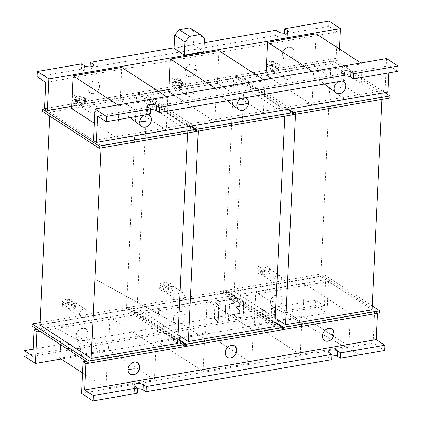 <?xml version="1.0" encoding="UTF-8"?>
<svg xmlns="http://www.w3.org/2000/svg" width="422" height="422" viewBox="0 0 422 422"><rect width="100%" height="100%" fill="white"/><g stroke="black" fill="none" stroke-linecap="round" stroke-linejoin="round"><path stroke-width="0.32" stroke-dasharray="2.11 1.58" d="M204.259 42.654L174.049 47.876M266.092 72.795L338.987 60.198L336.107 58.326L337.352 31.988L328.717 26.37L284.491 34.013L287.371 35.886A5.09 1.836 -177.3 0 1 288.078 36.878A5.09 1.836 -177.3 0 1 284.296 38.471A5.09 1.836 -177.3 0 1 278.625 37.394L275.745 35.522L90.102 67.61L92.982 69.482A5.09 1.836 -177.3 0 1 93.689 70.479A5.09 1.836 -177.3 0 1 89.907 72.067A5.09 1.836 -177.3 0 1 84.231 70.996L81.356 69.118L37.131 76.762M284.491 34.013L284.528 33.201M337.352 31.988L45.766 82.385M275.745 35.522L275.993 30.257M90.102 67.61L90.139 66.797M81.356 69.118L81.604 63.854M71.698 106.397L158.53 91.389M168.895 89.596L255.721 74.588M336.107 58.326L44.521 108.723M339.51 49.063L338.987 60.198M328.717 26.37L328.965 21.1M282.302 54.565A6.784 5.391 -56.9 0 1 291.022 47.459A6.784 5.391 -56.9 0 1 293.96 52.55A6.784 5.391 -56.9 0 1 290.035 59.038A6.784 5.391 -56.9 0 1 283.726 58.669A6.784 5.391 -56.9 0 1 282.302 54.565M185.105 71.36A6.784 5.391 -56.9 0 1 193.83 64.255A6.784 5.391 -56.9 0 1 196.768 69.345A6.784 5.391 -56.9 0 1 192.843 75.839A6.784 5.391 -56.9 0 1 186.535 75.464A6.784 5.391 -56.9 0 1 185.105 71.36M87.913 88.161A6.784 5.391 -56.9 0 1 96.633 81.056A6.784 5.391 -56.9 0 1 99.571 86.146A6.784 5.391 -56.9 0 1 95.646 92.634A6.784 5.391 -56.9 0 1 89.337 92.265A6.784 5.391 -56.9 0 1 87.913 88.161M342.036 80.955A6.778 5.386 123.1 0 0 338.402 81.583M397.788 71.318L389.153 65.7L388.815 72.869M389.153 65.7L97.566 116.097M244.839 97.756A6.778 5.386 123.1 0 0 241.205 98.384M147.642 114.552A6.778 5.386 123.1 0 0 144.007 115.185M387.913 92.038L385.033 90.166L386.526 58.563M385.033 90.166L93.447 140.563M344.816 80.475L341.936 78.603A5.09 1.836 -177.3 0 1 341.229 77.606A5.09 1.836 -177.3 0 1 345.027 76.018M150.427 114.072L147.547 112.199A5.09 1.836 -177.3 0 1 146.84 111.208A5.09 1.836 -177.3 0 1 150.633 109.614M384.79 92.582L332.932 58.832L236.71 75.459L288.564 109.208M332.932 58.832L332.831 60.937L236.61 77.569L292.657 114.045M389.817 98.025L332.831 60.937M236.71 75.459L236.61 77.569M287.593 109.377L235.74 75.628L139.513 92.26L191.372 126.009M235.74 75.628L235.64 77.738L139.413 94.364L195.465 130.846M292.62 114.821L235.64 77.738M139.513 92.26L139.413 94.364M190.396 126.178L138.543 92.429L44.526 108.676M138.543 92.429L138.442 94.533L42.221 111.165M195.428 131.622L138.442 94.533M194.094 91.468A4.521 3.592 -56.9 0 1 191.783 95.599A4.521 3.592 -56.9 0 1 187.737 95.931A4.521 3.592 -56.9 0 1 186.318 92.808A4.521 3.592 -56.9 0 1 188.629 88.678A4.521 3.592 -56.9 0 1 192.675 88.346A4.521 3.592 -56.9 0 1 194.094 91.468M169.217 84.4L169.417 80.185A6.219 2.242 -177.3 0 0 170.282 81.404A6.219 2.242 -177.3 0 0 173.911 82.564L174.903 83.213L174.808 85.318A4.521 3.592 123.1 0 0 175.23 87.333A4.521 3.592 123.1 0 0 176.227 88.435A4.521 3.592 123.1 0 0 181.961 86.172A4.521 3.592 123.1 0 0 182.584 83.973A4.521 3.592 123.1 0 0 182.162 81.958A4.521 3.592 123.1 0 0 181.159 80.855A4.521 3.592 123.1 0 0 175.425 83.123A4.521 3.592 123.1 0 0 174.808 85.318L174.708 87.428L182.483 86.083L181.492 85.434A6.219 2.242 2.7 0 0 181.639 84.986A6.219 2.242 2.7 0 0 180.774 83.767A6.219 2.242 2.7 0 0 174.46 82.438A6.219 2.242 2.7 0 0 169.37 83.952A6.219 2.242 2.7 0 0 169.217 84.4A6.219 2.242 2.7 0 0 170.082 85.619A6.219 2.242 2.7 0 0 173.716 86.779L174.708 87.428M174.903 83.213L182.679 81.868L181.687 81.219A6.219 2.242 -177.3 0 0 181.84 80.771A6.219 2.242 -177.3 0 0 180.975 79.558A6.219 2.242 -177.3 0 0 174.038 78.244A6.219 2.242 -177.3 0 0 169.417 80.185M178.058 80.059A2.827 1.018 2.7 0 0 174.903 79.463A2.827 1.018 2.7 0 0 172.804 80.344A2.827 1.018 2.7 0 0 173.199 80.897A2.827 1.018 2.7 0 0 176.349 81.493A2.827 1.018 2.7 0 0 178.453 80.613A2.827 1.018 2.7 0 0 178.058 80.059M173.911 82.564L173.716 86.779M172.999 85.112A2.827 1.018 -177.3 0 1 172.603 84.558A2.827 1.018 -177.3 0 1 174.708 83.677A2.827 1.018 -177.3 0 1 177.857 84.273A2.827 1.018 -177.3 0 1 178.253 84.827A2.827 1.018 -177.3 0 1 176.153 85.708A2.827 1.018 -177.3 0 1 172.999 85.112M182.679 81.868L182.483 86.083M181.492 85.434L181.687 81.219M283.515 76.013A4.521 3.592 -56.9 0 1 285.826 71.882A4.521 3.592 -56.9 0 1 289.867 71.55A4.521 3.592 -56.9 0 1 291.291 74.668A4.521 3.592 -56.9 0 1 288.975 78.798A4.521 3.592 -56.9 0 1 284.934 79.13A4.521 3.592 -56.9 0 1 283.515 76.013M270.908 69.978L271.109 65.769L272.1 66.412L279.876 65.067L279.775 67.177A4.521 3.592 123.1 0 0 279.353 65.157A4.521 3.592 123.1 0 0 278.356 64.054A4.521 3.592 123.1 0 0 272.623 66.323A4.521 3.592 123.1 0 0 272 68.517A4.521 3.592 123.1 0 0 272.422 70.537A4.521 3.592 123.1 0 0 273.424 71.64A4.521 3.592 123.1 0 0 279.158 69.372A4.521 3.592 123.1 0 0 279.775 67.177L279.675 69.282L278.684 68.638A6.219 2.242 2.7 0 0 278.837 68.185A6.219 2.242 2.7 0 0 277.971 66.971A6.219 2.242 2.7 0 0 271.657 65.637A6.219 2.242 2.7 0 0 266.562 67.151A6.219 2.242 2.7 0 0 266.414 67.599A6.219 2.242 2.7 0 0 267.279 68.818A6.219 2.242 2.7 0 0 270.908 69.978L271.9 70.627L279.675 69.282M270.196 68.317A2.827 1.018 -177.3 0 1 269.8 67.763A2.827 1.018 -177.3 0 1 271.9 66.876A2.827 1.018 -177.3 0 1 275.054 67.473A2.827 1.018 -177.3 0 1 275.45 68.026A2.827 1.018 -177.3 0 1 273.345 68.907A2.827 1.018 -177.3 0 1 270.196 68.317M272.1 66.412L271.9 70.627M271.109 65.769A6.219 2.242 -177.3 0 1 267.479 64.603A6.219 2.242 -177.3 0 1 266.609 63.39A6.219 2.242 -177.3 0 1 271.23 61.448A6.219 2.242 -177.3 0 1 278.167 62.757A6.219 2.242 -177.3 0 1 279.037 63.975A6.219 2.242 -177.3 0 1 278.884 64.424L279.876 65.067M275.255 63.258A2.827 1.018 2.7 0 0 272.1 62.667A2.827 1.018 2.7 0 0 270.001 63.548A2.827 1.018 2.7 0 0 270.391 64.102A2.827 1.018 2.7 0 0 273.546 64.698A2.827 1.018 2.7 0 0 275.645 63.812A2.827 1.018 2.7 0 0 275.255 63.258M278.684 68.638L278.884 64.424M96.896 108.264A4.521 3.592 -56.9 0 1 94.586 112.394A4.521 3.592 -56.9 0 1 90.545 112.727A4.521 3.592 -56.9 0 1 89.121 109.609A4.521 3.592 -56.9 0 1 91.437 105.479A4.521 3.592 -56.9 0 1 95.477 105.147A4.521 3.592 -56.9 0 1 96.896 108.264M72.02 101.201L72.22 96.986A6.219 2.242 -177.3 0 0 73.085 98.199A6.219 2.242 -177.3 0 0 76.72 99.365L77.711 100.009L77.611 102.119A4.521 3.592 123.1 0 0 78.033 104.134A4.521 3.592 123.1 0 0 79.03 105.236A4.521 3.592 123.1 0 0 84.764 102.968A4.521 3.592 123.1 0 0 85.386 100.774A4.521 3.592 123.1 0 0 84.964 98.759A4.521 3.592 123.1 0 0 83.967 97.656A4.521 3.592 123.1 0 0 78.234 99.919A4.521 3.592 123.1 0 0 77.611 102.119L77.511 104.223L85.286 102.878L84.294 102.235A6.219 2.242 2.7 0 0 84.447 101.786A6.219 2.242 2.7 0 0 83.577 100.568A6.219 2.242 2.7 0 0 77.268 99.239A6.219 2.242 2.7 0 0 72.173 100.747A6.219 2.242 2.7 0 0 72.02 101.201A6.219 2.242 2.7 0 0 72.89 102.414A6.219 2.242 2.7 0 0 76.519 103.58L77.511 104.223M77.711 100.009L85.487 98.664L84.495 98.02A6.219 2.242 -177.3 0 0 84.643 97.572A6.219 2.242 -177.3 0 0 83.778 96.353A6.219 2.242 -177.3 0 0 76.841 95.045A6.219 2.242 -177.3 0 0 72.22 96.986M80.86 96.86A2.827 1.018 2.7 0 0 77.711 96.263A2.827 1.018 2.7 0 0 75.607 97.144A2.827 1.018 2.7 0 0 76.002 97.698A2.827 1.018 2.7 0 0 79.157 98.294A2.827 1.018 2.7 0 0 81.256 97.413A2.827 1.018 2.7 0 0 80.86 96.86M76.72 99.365L76.519 103.58M75.802 101.913A2.827 1.018 -177.3 0 1 75.411 101.359A2.827 1.018 -177.3 0 1 77.511 100.478A2.827 1.018 -177.3 0 1 80.665 101.074A2.827 1.018 -177.3 0 1 81.056 101.623A2.827 1.018 -177.3 0 1 78.956 102.509A2.827 1.018 -177.3 0 1 75.802 101.913M85.487 98.664L85.286 102.878M84.294 102.235L84.495 98.02M372.225 305.918L322.798 273.746L226.572 290.378L275.065 321.939M379.679 312.939L322.698 275.856L322.798 273.746M322.698 275.856L226.477 292.488L282.524 328.965M226.477 292.488L226.572 290.378M275.028 322.714L225.601 290.547L129.38 307.179L177.873 338.739M282.487 329.74L225.501 292.652L225.601 290.547M225.501 292.652L129.28 309.284L185.327 345.76M129.28 309.284L129.38 307.179M177.836 339.515L128.409 307.348L40.032 322.619M185.29 346.541L128.309 309.453L32.083 326.085M128.309 309.453L128.409 307.348M137.261 393.257L134.381 391.384A5.09 1.836 -177.3 0 1 133.674 390.387A5.09 1.836 -177.3 0 1 137.472 388.799M331.65 359.66L328.77 357.787A5.09 1.836 -177.3 0 1 328.063 356.79A5.09 1.836 -177.3 0 1 331.861 355.203M377.474 313.324L374.599 311.404L373.111 343.012L384.621 350.503M86.135 361.264L374.599 311.404M373.111 343.012L81.525 393.409M377.479 313.277L283.405 329.54M282.487 329.698L186.207 346.335M185.295 346.494L89.016 363.136M217.077 321.126L214.344 318.499A0.559 0.443 -56.9 0 1 214.218 318.156L214.919 303.344A0.559 0.443 -56.9 0 1 215.753 302.832L218.485 305.454A0.559 0.443 -56.9 0 1 218.612 305.797L217.91 320.614A0.559 0.443 -56.9 0 1 217.077 321.126L217.441 321.358A0.559 0.443 123.1 0 0 218.274 320.852L218.976 306.034A0.559 0.443 123.1 0 0 218.849 305.692L216.117 303.07A0.559 0.443 123.1 0 0 215.283 303.576A0.559 0.443 -56.9 0 1 216.117 303.07L218.849 305.692A0.559 0.443 -56.9 0 1 218.976 306.034L218.612 305.797M214.286 318.199L214.582 318.394A0.559 0.443 123.1 0 0 214.708 318.737L217.441 321.358L214.708 318.737A0.559 0.443 -56.9 0 1 214.582 318.394L215.283 303.576L214.983 303.386L214.286 318.199A0.559 0.443 123.1 0 0 214.408 318.541L217.14 321.168A0.559 0.443 123.1 0 0 217.979 320.657L218.675 305.844A0.559 0.443 123.1 0 0 218.554 305.496L215.821 302.875A0.559 0.443 123.1 0 0 214.983 303.386M324.434 305.903L315.798 300.285L315.55 305.549L327.061 313.045L328.553 281.437L325.673 279.564L324.434 305.903L32.847 356.3M325.673 279.564L37.21 329.418M272.96 306.936L359.407 354.86L272.338 306.504C270.797 304.436 270.217 302.97 270.597 302.105L270.629 302.141A6.778 5.386 -56.9 0 1 274.21 295.869A6.778 5.386 -56.9 0 1 280.345 295.585A6.778 5.386 -56.9 0 1 282.281 300.126A6.778 5.386 -56.9 0 1 278.931 306.235A6.778 5.386 -56.9 0 1 272.96 306.936A6.778 5.386 -56.9 0 1 270.629 302.141L275.724 300.786M173.437 318.937A6.778 5.386 -56.9 0 1 177.018 312.67A6.778 5.386 -56.9 0 1 183.148 312.385A6.778 5.386 -56.9 0 1 185.084 316.922A6.778 5.386 -56.9 0 1 181.734 323.03A6.778 5.386 -56.9 0 1 175.763 323.732A6.778 5.386 -56.9 0 1 173.437 318.937M76.24 335.738A6.778 5.386 -56.9 0 1 79.821 329.466A6.778 5.386 -56.9 0 1 85.956 329.181A6.778 5.386 -56.9 0 1 87.892 333.723A6.778 5.386 -56.9 0 1 84.542 339.831A6.778 5.386 -56.9 0 1 78.566 340.533A6.778 5.386 -56.9 0 1 76.24 335.738M228.471 318.789A0.559 0.443 -56.9 0 1 227.632 319.301L224.9 316.674A0.559 0.443 -56.9 0 1 224.778 316.331L225.316 304.942A0.559 0.443 123.1 0 0 224.863 304.505L221.698 305.053A0.559 0.443 -56.9 0 1 221.365 304.958L218.633 302.337A0.559 0.443 -56.9 0 1 219.018 301.387L231.098 299.298A0.559 0.443 -56.9 0 1 231.43 299.393L234.163 302.015A0.559 0.443 -56.9 0 1 233.783 302.964L229.658 303.676A0.559 0.443 123.1 0 0 229.157 304.278L228.471 318.789L228.835 319.027L229.521 304.515A0.559 0.443 -56.9 0 1 230.022 303.914L234.141 303.202A0.559 0.443 123.1 0 0 234.526 302.252L231.794 299.631A0.559 0.443 123.1 0 0 231.462 299.536L219.377 301.624A0.559 0.443 123.1 0 0 218.997 302.569L221.729 305.196A0.559 0.443 123.1 0 0 222.062 305.291L225.221 304.742A0.559 0.443 -56.9 0 1 225.68 305.18L225.142 316.569A0.559 0.443 123.1 0 0 225.264 316.911L227.996 319.538A0.559 0.443 123.1 0 0 228.835 319.027A0.559 0.443 -56.9 0 1 227.996 319.538L225.264 316.911A0.559 0.443 -56.9 0 1 225.142 316.569L224.778 316.331M238.72 313.462A0.559 0.443 123.1 0 0 239.227 312.86L239.337 310.471A0.559 0.443 123.1 0 0 239.216 310.128L236.478 307.506A0.559 0.443 -56.9 0 1 236.863 306.557L239.063 306.177A0.559 0.443 123.1 0 0 239.569 305.575L239.717 302.453A0.559 0.443 123.1 0 0 239.258 302.015L238.019 302.231A0.559 0.443 -56.9 0 1 237.686 302.136L234.954 299.514A0.559 0.443 -56.9 0 1 235.334 298.565L239.738 297.805A0.559 0.443 -56.9 0 1 240.071 297.9L243.447 301.144A0.559 0.443 -56.9 0 1 243.568 301.487L242.866 316.358A0.559 0.443 -56.9 0 1 242.365 316.959L237.28 317.84A0.559 0.443 -56.9 0 1 236.948 317.745L234.215 315.123A0.559 0.443 -56.9 0 1 234.6 314.174L238.72 313.462L239.084 313.699L234.964 314.411A0.559 0.443 123.1 0 0 234.579 315.355L237.312 317.982A0.559 0.443 123.1 0 0 237.644 318.077L242.724 317.196A0.559 0.443 123.1 0 0 243.23 316.595L243.932 301.719A0.559 0.443 123.1 0 0 243.81 301.377L240.434 298.138A0.559 0.443 123.1 0 0 240.102 298.043L235.698 298.802A0.559 0.443 123.1 0 0 235.318 299.752L238.05 302.374A0.559 0.443 123.1 0 0 238.383 302.468L239.622 302.252A0.559 0.443 -56.9 0 1 240.076 302.69L239.928 305.813A0.559 0.443 -56.9 0 1 239.427 306.414L237.227 306.794A0.559 0.443 123.1 0 0 236.842 307.743L239.575 310.365A0.559 0.443 -56.9 0 1 239.701 310.708L239.585 313.098A0.559 0.443 -56.9 0 1 239.084 313.699A0.559 0.443 123.1 0 0 239.585 313.098L239.227 312.86M328.553 281.437L40.09 331.296M327.061 313.045L61.095 359.011M315.55 305.549L271.325 313.193L274.205 315.065A5.09 1.836 -177.3 0 1 274.912 316.062A5.09 1.836 -177.3 0 1 271.13 317.65A5.09 1.836 -177.3 0 1 265.459 316.579L262.579 314.707L76.936 346.794L79.816 348.667A5.09 1.836 -177.3 0 1 80.523 349.659A5.09 1.836 -177.3 0 1 76.741 351.246A5.09 1.836 -177.3 0 1 71.065 350.176L68.19 348.303L23.964 355.946M315.798 300.285L271.573 307.928L271.325 313.193M271.573 307.928L274.453 309.801A5.09 1.836 2.7 0 1 275.16 310.792A5.09 1.836 2.7 0 1 271.378 312.385A5.09 1.836 2.7 0 1 265.707 311.309L265.459 316.579M80.523 349.659L80.771 344.394A5.09 1.836 2.7 0 1 76.989 345.982A5.09 1.836 2.7 0 1 71.313 344.911L68.438 343.039L33.185 349.131M80.771 344.394A5.09 1.836 2.7 0 0 80.064 343.397L77.184 341.525L76.936 346.794M265.707 311.309L262.827 309.437L77.184 341.525M68.438 343.039L68.19 348.303M262.827 309.437L262.579 314.707M87.259 312.649A4.521 3.592 -56.9 0 1 84.949 316.78A4.521 3.592 -56.9 0 1 80.903 317.112A4.521 3.592 -56.9 0 1 79.484 313.994A4.521 3.592 -56.9 0 1 81.794 309.864A4.521 3.592 -56.9 0 1 85.84 309.532A4.521 3.592 -56.9 0 1 87.259 312.649M67.974 306.499A4.521 3.592 123.1 0 0 68.396 308.519A4.521 3.592 123.1 0 0 69.393 309.621A4.521 3.592 123.1 0 0 75.127 307.353A4.521 3.592 123.1 0 0 75.749 305.159A4.521 3.592 123.1 0 0 75.327 303.138A4.521 3.592 123.1 0 0 74.33 302.036A4.521 3.592 123.1 0 0 68.591 304.304A4.521 3.592 123.1 0 0 67.974 306.499L68.074 304.394L75.849 303.049L74.852 302.405L74.657 306.615A6.219 2.242 2.7 0 0 74.805 306.166A6.219 2.242 2.7 0 0 73.94 304.953A6.219 2.242 2.7 0 0 67.625 303.618A6.219 2.242 2.7 0 0 62.535 305.132A6.219 2.242 2.7 0 0 62.382 305.581A6.219 2.242 2.7 0 0 63.247 306.799A6.219 2.242 2.7 0 0 66.882 307.96L67.873 308.609L67.974 306.499M68.074 304.394L67.077 303.745L66.882 307.96M67.873 308.609L75.649 307.263L74.657 306.615M66.164 306.293A2.827 1.018 -177.3 0 1 65.774 305.744A2.827 1.018 -177.3 0 1 67.873 304.858A2.827 1.018 -177.3 0 1 71.023 305.454A2.827 1.018 -177.3 0 1 71.418 306.008A2.827 1.018 -177.3 0 1 69.319 306.889A2.827 1.018 -177.3 0 1 66.164 306.293M75.649 307.263L75.849 303.049M67.077 303.745A6.219 2.242 -177.3 0 1 63.448 302.585A6.219 2.242 -177.3 0 1 62.583 301.366A6.219 2.242 -177.3 0 1 67.204 299.425A6.219 2.242 -177.3 0 1 74.14 300.738A6.219 2.242 -177.3 0 1 75.005 301.952A6.219 2.242 -177.3 0 1 74.852 302.405M71.223 301.239A2.827 1.018 2.7 0 0 68.069 300.643A2.827 1.018 2.7 0 0 65.969 301.53A2.827 1.018 2.7 0 0 66.365 302.078A2.827 1.018 2.7 0 0 69.519 302.674A2.827 1.018 2.7 0 0 71.619 301.793A2.827 1.018 2.7 0 0 71.223 301.239M273.873 280.393A4.521 3.592 -56.9 0 1 276.188 276.262A4.521 3.592 -56.9 0 1 280.229 275.93A4.521 3.592 -56.9 0 1 281.648 279.053A4.521 3.592 -56.9 0 1 279.338 283.183A4.521 3.592 -56.9 0 1 275.297 283.515A4.521 3.592 -56.9 0 1 273.873 280.393M262.262 275.007L270.038 273.667L270.138 271.557A4.521 3.592 123.1 0 0 269.716 269.542A4.521 3.592 123.1 0 0 268.719 268.439A4.521 3.592 123.1 0 0 262.985 270.708A4.521 3.592 123.1 0 0 262.363 272.902A4.521 3.592 123.1 0 0 262.785 274.917A4.521 3.592 123.1 0 0 263.782 276.02A4.521 3.592 123.1 0 0 269.516 273.757A4.521 3.592 123.1 0 0 270.138 271.557L270.238 269.452L269.247 268.803L269.046 273.018A6.219 2.242 2.7 0 0 269.199 272.57A6.219 2.242 2.7 0 0 268.329 271.351A6.219 2.242 2.7 0 0 262.02 270.022A6.219 2.242 2.7 0 0 256.924 271.536A6.219 2.242 2.7 0 0 256.771 271.984A6.219 2.242 2.7 0 0 257.642 273.203A6.219 2.242 2.7 0 0 261.271 274.363L262.262 275.007L262.463 270.797L270.238 269.452M270.038 273.667L269.046 273.018M256.771 271.984L256.972 267.77A6.219 2.242 -177.3 0 0 257.837 268.988A6.219 2.242 -177.3 0 0 261.471 270.149L262.463 270.797M256.972 267.77A6.219 2.242 -177.3 0 1 261.593 265.828A6.219 2.242 -177.3 0 1 268.529 267.137A6.219 2.242 -177.3 0 1 269.394 268.355A6.219 2.242 -177.3 0 1 269.247 268.803M265.612 267.643A2.827 1.018 2.7 0 0 262.463 267.047A2.827 1.018 2.7 0 0 260.358 267.928A2.827 1.018 2.7 0 0 260.754 268.482A2.827 1.018 2.7 0 0 263.908 269.078A2.827 1.018 2.7 0 0 266.008 268.197A2.827 1.018 2.7 0 0 265.612 267.643M261.471 270.149L261.271 274.363M260.553 272.696A2.827 1.018 -177.3 0 1 260.163 272.143A2.827 1.018 -177.3 0 1 262.262 271.262A2.827 1.018 -177.3 0 1 265.417 271.858A2.827 1.018 -177.3 0 1 265.807 272.412A2.827 1.018 -177.3 0 1 263.708 273.292A2.827 1.018 -177.3 0 1 260.553 272.696M176.681 297.193A4.521 3.592 -56.9 0 1 178.991 293.063A4.521 3.592 -56.9 0 1 183.032 292.731A4.521 3.592 -56.9 0 1 184.456 295.848A4.521 3.592 -56.9 0 1 182.14 299.979A4.521 3.592 -56.9 0 1 178.1 300.311A4.521 3.592 -56.9 0 1 176.681 297.193M165.071 291.808L172.846 290.463L172.941 288.358A4.521 3.592 123.1 0 0 172.524 286.343A4.521 3.592 123.1 0 0 171.522 285.24A4.521 3.592 123.1 0 0 165.788 287.503A4.521 3.592 123.1 0 0 165.166 289.703A4.521 3.592 123.1 0 0 165.588 291.718A4.521 3.592 123.1 0 0 166.59 292.821A4.521 3.592 123.1 0 0 172.324 290.552A4.521 3.592 123.1 0 0 172.941 288.358L173.041 286.248L172.049 285.604L171.849 289.819A6.219 2.242 2.7 0 0 172.002 289.371A6.219 2.242 2.7 0 0 171.137 288.152A6.219 2.242 2.7 0 0 164.823 286.818A6.219 2.242 2.7 0 0 159.732 288.332A6.219 2.242 2.7 0 0 159.579 288.785A6.219 2.242 2.7 0 0 160.444 289.998A6.219 2.242 2.7 0 0 164.074 291.164L165.071 291.808L165.266 287.593L173.041 286.248M172.846 290.463L171.849 289.819M159.579 288.785L159.78 284.57A6.219 2.242 -177.3 0 0 160.645 285.784A6.219 2.242 -177.3 0 0 164.274 286.949L165.266 287.593M159.78 284.57A6.219 2.242 -177.3 0 1 164.401 282.629A6.219 2.242 -177.3 0 1 171.337 283.937A6.219 2.242 -177.3 0 1 172.202 285.156A6.219 2.242 -177.3 0 1 172.049 285.604M168.42 284.444A2.827 1.018 2.7 0 0 165.266 283.848A2.827 1.018 2.7 0 0 163.166 284.729A2.827 1.018 2.7 0 0 163.557 285.283A2.827 1.018 2.7 0 0 166.711 285.879A2.827 1.018 2.7 0 0 168.811 284.998A2.827 1.018 2.7 0 0 168.42 284.444M164.274 286.949L164.074 291.164M163.361 289.497A2.827 1.018 -177.3 0 1 162.966 288.943A2.827 1.018 -177.3 0 1 165.065 288.062A2.827 1.018 -177.3 0 1 168.22 288.659A2.827 1.018 -177.3 0 1 168.615 289.207A2.827 1.018 -177.3 0 1 166.511 290.093A2.827 1.018 -177.3 0 1 163.361 289.497M360.905 62.989L362.176 63.812L360.636 96.474L314.585 66.502L316.125 33.844M314.585 66.502L265.992 74.905M360.636 96.474L312.037 104.872L271.441 78.45M312.037 104.872L313.578 72.215L312.306 71.387M362.176 63.812L313.578 72.215M263.713 79.79L264.979 80.613L263.439 113.27L217.393 83.303L168.795 91.701M217.393 83.303L218.934 50.645M263.439 113.27L214.84 121.673L216.38 89.01L215.114 88.187M214.84 121.673L174.244 95.251M264.979 80.613L216.38 89.01M166.516 96.585L167.787 97.413L166.247 130.071L120.196 100.104L71.598 108.501M120.196 100.104L121.736 67.441M166.247 130.071L117.648 138.469L119.189 105.811L117.917 104.983M117.648 138.469L94.264 123.25M167.787 97.413L119.189 105.811M302.811 316.189L304.352 283.531L255.753 291.929L254.213 324.587L302.811 316.189L348.862 346.156L300.264 354.559L301.804 321.896L255.753 291.929M304.352 283.531L350.402 313.499L348.862 346.156M300.264 354.559L254.213 324.587M350.402 313.499L301.804 321.896M205.619 332.99L207.16 300.327L158.561 308.73L157.021 341.387L205.619 332.99L251.665 362.957L203.066 371.355L157.021 341.387M207.16 300.327L253.205 330.299L251.665 362.957M203.066 371.355L204.607 338.697L158.561 308.73M253.205 330.299L204.607 338.697M109.963 317.128L156.008 347.095L154.468 379.758L108.422 349.785L109.963 317.128L61.364 325.526L60.467 344.558M108.422 349.785L59.824 358.188M154.468 379.758L105.875 388.156L82.49 372.937M105.875 388.156L107.415 355.498L61.364 325.526M156.008 347.095L107.415 355.498M330.853 63.648L244.349 78.603L234.31 291.412L320.815 276.463L330.853 63.648L382.079 96.991L381.968 99.381M244.349 78.603L295.574 111.941L382.079 96.991M372.04 309.801L320.815 276.463M234.31 291.412L275.249 318.056M295.574 111.941L295.463 114.33M137.118 308.213L223.618 293.258L233.656 80.449L147.151 95.398L137.118 308.213L178.058 334.857M274.849 326.602L223.618 293.258M147.151 95.398L198.382 128.742L198.266 131.131M198.382 128.742L284.882 113.787L233.656 80.449M284.882 113.787L284.771 116.177M39.921 325.009L126.426 310.059L136.459 97.25L49.96 112.199L49.775 116.082M177.651 343.397L126.426 310.059M49.96 112.199L101.185 145.537L101.074 147.927M101.185 145.537L187.69 130.588L136.459 97.25M187.69 130.588L187.574 132.977M214.218 318.156L214.582 318.394L215.283 303.576L214.919 303.344M217.91 320.614L218.274 320.852L218.976 306.034L218.675 305.844M217.979 320.657L218.274 320.852A0.559 0.443 -56.9 0 1 217.441 321.358L217.14 321.168M227.753 319.385L227.685 319.343A0.559 0.443 123.1 0 0 228.539 318.832L229.22 304.32A0.559 0.443 -56.9 0 1 229.726 303.719L233.846 303.007A0.559 0.443 123.1 0 0 234.226 302.057L231.493 299.435A0.559 0.443 123.1 0 0 231.161 299.34L219.081 301.429A0.559 0.443 123.1 0 0 218.702 302.379L221.434 305A0.559 0.443 123.1 0 0 221.766 305.095L224.926 304.547A0.559 0.443 -56.9 0 1 225.38 304.985L224.847 316.373A0.559 0.443 123.1 0 0 224.968 316.716L227.632 319.301M225.316 304.942L225.68 305.18L225.142 316.569L224.847 316.373M225.38 304.985L225.68 305.18A0.559 0.443 123.1 0 0 225.221 304.742L224.863 304.505M221.698 305.053L222.062 305.291L224.926 304.547M221.766 305.095L222.062 305.291A0.559 0.443 -56.9 0 1 221.729 305.196L218.997 302.569A0.559 0.443 -56.9 0 1 219.377 301.624L219.018 301.387M231.098 299.298L231.462 299.536L219.081 301.429M231.161 299.34L231.462 299.536A0.559 0.443 -56.9 0 1 231.794 299.631L234.526 302.252A0.559 0.443 -56.9 0 1 234.141 303.202L233.783 302.964M229.658 303.676L230.022 303.914L233.846 303.007M229.726 303.719L230.022 303.914A0.559 0.443 123.1 0 0 229.521 304.515L229.157 304.278M228.539 318.832L228.835 319.027L229.521 304.515L229.22 304.32M239.802 297.848L235.402 298.607A0.559 0.443 123.1 0 0 235.017 299.557L237.75 302.178A0.559 0.443 123.1 0 0 238.082 302.273L239.327 302.057A0.559 0.443 -56.9 0 1 239.78 302.495L239.633 305.618A0.559 0.443 -56.9 0 1 239.126 306.219L236.927 306.604A0.559 0.443 123.1 0 0 236.547 307.548L239.279 310.17A0.559 0.443 -56.9 0 1 239.401 310.518L239.29 312.902A0.559 0.443 -56.9 0 1 238.783 313.504L234.664 314.216A0.559 0.443 123.1 0 0 234.284 315.165L237.016 317.787A0.559 0.443 123.1 0 0 237.349 317.882L242.428 317.001A0.559 0.443 123.1 0 0 242.935 316.4L243.636 301.53A0.559 0.443 123.1 0 0 243.51 301.187L240.134 297.943A0.559 0.443 123.1 0 0 239.802 297.848L235.698 298.802L235.334 298.565M239.337 310.471L239.701 310.708L239.585 313.098L239.29 312.902M239.401 310.518L239.701 310.708A0.559 0.443 123.1 0 0 239.575 310.365L236.842 307.743A0.559 0.443 -56.9 0 1 237.227 306.794L236.863 306.557M239.063 306.177L239.427 306.414L236.927 306.604M239.126 306.219L239.427 306.414A0.559 0.443 123.1 0 0 239.928 305.813L239.569 305.575M239.717 302.453L240.076 302.69L239.928 305.813L239.633 305.618M239.78 302.495L240.076 302.69A0.559 0.443 123.1 0 0 239.622 302.252L239.258 302.015M238.019 302.231L238.383 302.468L239.622 302.252L239.327 302.057M238.082 302.273L238.383 302.468A0.559 0.443 -56.9 0 1 238.05 302.374L235.318 299.752A0.559 0.443 -56.9 0 1 235.698 298.802L235.402 298.607M239.738 297.805L240.102 298.043A0.559 0.443 -56.9 0 1 240.434 298.138L243.81 301.377A0.559 0.443 -56.9 0 1 243.932 301.719L243.568 301.487M242.866 316.358L243.23 316.595L243.932 301.719L243.636 301.53M242.935 316.4L243.23 316.595A0.559 0.443 -56.9 0 1 242.724 317.196L242.365 316.959M237.28 317.84L237.644 318.077L242.428 317.001M237.349 317.882L237.644 318.077A0.559 0.443 -56.9 0 1 237.312 317.982L234.579 315.355A0.559 0.443 -56.9 0 1 234.964 314.411L234.6 314.174M238.783 313.504L234.664 314.216M189.937 27.841L194.088 31.824L193.466 44.99L174.028 48.351M193.466 44.99L203.826 51.737M194.088 31.824L204.448 38.566M287.371 35.886L287.53 32.536M278.873 32.13L278.625 37.394M92.982 69.482L93.141 66.133M84.479 65.726L84.231 70.996M287.714 53.151L287.398 53.209L287.714 53.151M190.517 69.952L196.768 69.345M93.325 86.753L93.009 86.805L93.325 86.753M341.936 78.603L342.184 73.333M147.547 112.199L147.795 106.935M134.381 391.384L134.629 386.114M328.77 357.787L329.018 352.518M274.205 315.065L274.453 309.801M71.313 344.911L71.065 350.176M79.816 348.667L80.064 343.397M178.527 317.587L178.844 317.529L178.527 317.587M81.652 334.329L87.892 333.723M288.078 36.878L288.326 31.613M93.689 70.479L93.937 65.21M283.726 58.669L282.281 54.533C283.489 49.1 286.401 46.742 291.022 47.459M186.535 75.464L185.089 71.329C186.292 65.895 189.204 63.537 193.83 64.255M89.337 92.265L87.892 88.129C89.095 82.696 92.012 80.338 96.633 81.056M324.397 84.004L318.774 79.753L324.397 84.004M336.017 92.798L344.853 99.481L336.007 92.787M341.229 77.606L341.477 72.341M146.84 111.208L147.088 105.938M227.205 100.805L221.582 96.548L227.205 100.805M130.002 117.601L124.379 113.349L130.002 117.601M176.227 88.435L187.737 95.931M181.159 80.855L192.675 88.346M181.639 84.986L181.84 80.771M172.603 84.558L172.804 80.344M178.253 84.827L178.453 80.613M278.356 64.054L289.867 71.55M273.424 71.64L284.934 79.13M278.837 68.185L279.037 63.975M266.414 67.599L266.609 63.39M269.8 67.763L270.001 63.548M275.45 68.026L275.645 63.812M79.03 105.236L90.545 112.727M83.967 97.656L95.477 105.147M84.447 101.786L84.643 97.572M75.411 101.359L75.607 97.144M81.056 101.623L81.256 97.413M133.674 390.387L133.922 385.122M328.063 356.79L328.311 351.521M274.912 316.062L275.16 310.792M270.597 302.105C270.112 294.957 280.883 293.67 280.393 295.622L280.345 295.585M175.763 323.732L94.897 278.889L175.146 323.305C173.606 321.237 173.025 319.771 173.4 318.905C172.92 311.758 183.686 310.465 183.201 312.422L183.148 312.385M78.566 340.533L56.706 328.421L77.949 340.106C76.408 338.038 75.828 336.571 76.208 335.706C75.723 328.553 86.494 327.266 86.004 329.218L85.956 329.181M80.903 317.112L69.393 309.621M85.84 309.532L74.33 302.036M74.805 306.166L75.005 301.952M62.382 305.581L62.583 301.366M65.774 305.744L65.969 301.53M71.418 306.008L71.619 301.793M280.229 275.93L268.719 268.439M275.297 283.515L263.782 276.02M269.199 272.57L269.394 268.355M260.163 272.143L260.358 267.928M265.807 272.412L266.008 268.197M183.032 292.731L171.522 285.24M178.1 300.311L166.59 292.821M172.002 289.371L172.202 285.156M162.966 288.943L163.166 284.729M168.615 289.207L168.811 284.998"/><path stroke-width="0.63" d="M174.049 47.876L90.35 62.34L93.23 64.213A5.09 1.836 2.7 0 1 93.937 65.21A5.09 1.836 2.7 0 1 90.155 66.797A5.09 1.836 2.7 0 1 84.479 65.726L81.604 63.854L37.379 71.497L48.889 78.988L340.475 28.59L328.965 21.1L284.739 28.743L287.619 30.616A5.09 1.836 2.7 0 1 288.326 31.613A5.09 1.836 2.7 0 1 284.544 33.201A5.09 1.836 2.7 0 1 278.873 32.13L275.993 30.257L204.259 42.654M284.528 33.201L284.739 28.743M48.889 78.988L47.401 110.596L44.521 108.723L45.766 82.385L37.131 76.762L37.379 71.497M90.139 66.797L90.35 62.34M47.401 110.596L71.698 106.397M158.53 91.389L168.895 89.596M255.721 74.588L266.092 72.795M340.475 28.59L339.51 49.063M345.76 86.262A6.778 5.386 123.1 0 0 343.434 81.467A6.778 5.386 123.1 0 0 342.036 80.955M338.402 81.583A6.778 5.386 123.1 0 0 334.108 88.277A6.778 5.386 123.1 0 0 336.044 92.819A6.778 5.386 123.1 0 0 342.147 92.555A6.778 5.386 123.1 0 0 345.755 86.336M388.815 72.869L387.913 92.038L96.327 142.436L93.447 140.563L94.939 108.955L106.45 116.451L106.202 121.715L97.566 116.097L96.327 142.436M243.473 104.413L248.563 103.063A6.778 5.386 123.1 0 0 246.237 98.268A6.778 5.386 123.1 0 0 244.839 97.756M241.205 98.384A6.778 5.386 123.1 0 0 236.916 105.078A6.778 5.386 123.1 0 0 238.852 109.614A6.778 5.386 123.1 0 0 244.955 109.351A6.778 5.386 123.1 0 0 248.563 103.137M151.371 119.859A6.778 5.386 123.1 0 0 149.04 115.064A6.778 5.386 123.1 0 0 147.642 114.552M144.007 115.185A6.778 5.386 123.1 0 0 139.719 121.874A6.778 5.386 123.1 0 0 141.655 126.415A6.778 5.386 123.1 0 0 147.758 126.152A6.778 5.386 123.1 0 0 151.366 119.932M94.939 108.955L386.526 58.563L398.036 66.054L397.788 71.318L353.562 78.961L350.687 77.089A5.09 1.836 -177.3 0 0 345.027 76.018M398.036 66.054L353.81 73.697L350.935 71.824A5.09 1.836 2.7 0 0 345.259 70.754A5.09 1.836 2.7 0 0 341.477 72.341A5.09 1.836 2.7 0 0 342.184 73.333L345.064 75.206L159.421 107.293L156.541 105.421A5.09 1.836 2.7 0 0 150.87 104.35A5.09 1.836 2.7 0 0 147.088 105.938A5.09 1.836 2.7 0 0 147.795 106.935L150.675 108.807L106.45 116.451M353.81 73.697L353.562 78.961M150.675 108.807L150.427 114.072L106.202 121.715M150.633 109.614A5.09 1.836 -177.3 0 1 156.293 110.691L159.173 112.563L344.816 80.475L345.064 75.206M159.421 107.293L159.173 112.563M288.564 109.208L293.691 112.547L389.917 95.915L384.79 92.582M389.917 95.915L389.817 98.025L293.591 114.652L293.691 112.547M292.657 114.045L293.591 114.652M191.372 126.009L196.499 129.348L292.72 112.716L287.593 109.377M292.72 112.716L292.62 114.821L196.399 131.453L196.499 129.348M195.465 130.846L196.399 131.453M44.526 108.676L42.321 109.061L99.302 146.144L195.523 129.512L190.396 126.178M195.523 129.512L195.428 131.622L99.202 148.254L99.302 146.144M42.321 109.061L42.221 111.165L99.202 148.254M275.065 321.939L283.558 327.467L379.779 310.835L372.225 305.918M282.524 328.965L283.457 329.571L379.679 312.939L379.779 310.835M283.457 329.571L283.558 327.467M177.873 338.739L186.36 344.262L282.587 327.636L275.028 322.714M185.327 345.76L186.26 346.372L282.487 329.74L282.587 327.636M186.26 346.372L186.36 344.262M40.032 322.619L32.183 323.975L89.169 361.063L185.39 344.431L177.836 339.515M32.183 323.975L32.083 326.085L89.068 363.168L185.29 346.541L185.39 344.431M89.068 363.168L89.169 361.063M137.472 388.799A5.09 1.836 -177.3 0 1 143.127 389.87L146.007 391.743L146.255 386.478L143.374 384.606A5.09 1.836 2.7 0 0 137.704 383.529A5.09 1.836 2.7 0 0 133.922 385.122A5.09 1.836 2.7 0 0 134.629 386.114L137.509 387.987L93.283 395.63L84.648 390.012L85.893 363.674L83.013 361.802L86.135 361.264M340.644 352.882L340.396 358.146L384.621 350.503L384.869 345.238L340.644 352.882L337.769 351.004A5.09 1.836 2.7 0 0 332.093 349.933A5.09 1.836 2.7 0 0 328.311 351.521A5.09 1.836 2.7 0 0 329.018 352.518L331.898 354.39L146.255 386.478M384.869 345.238L376.234 339.615L84.648 390.012M331.861 355.203A5.09 1.836 -177.3 0 1 337.521 356.273L340.396 358.146M376.234 339.615L377.474 313.324M83.013 361.802L81.525 393.409L93.035 400.9L93.283 395.63M283.405 329.54L282.487 329.698M186.207 346.335L185.295 346.494M89.016 363.136L85.893 363.674M328.991 335.195L334.087 333.839A6.784 5.391 123.1 0 0 332.663 329.735A6.784 5.391 123.1 0 0 326.354 329.366A6.784 5.391 123.1 0 0 322.429 335.854A6.784 5.391 123.1 0 0 325.367 340.944A6.784 5.391 123.1 0 0 334.087 333.902M236.895 350.64A6.784 5.391 123.1 0 0 235.465 346.536A6.784 5.391 123.1 0 0 229.157 346.161A6.784 5.391 123.1 0 0 225.232 352.655A6.784 5.391 123.1 0 0 228.17 357.745A6.784 5.391 123.1 0 0 236.89 350.703M139.698 367.435A6.784 5.391 123.1 0 0 138.274 363.331A6.784 5.391 123.1 0 0 131.965 362.962A6.784 5.391 123.1 0 0 128.04 369.45A6.784 5.391 123.1 0 0 130.978 374.541A6.784 5.391 123.1 0 0 139.698 367.504M93.035 400.9L137.261 393.257L137.509 387.987M331.898 354.39L331.65 359.66L146.007 391.743M37.21 329.418L34.087 329.962L32.847 356.3L24.212 350.682L23.964 355.946L35.474 363.437L36.967 331.834L34.087 329.962M40.09 331.296L36.967 331.834M61.095 359.011L35.474 363.437M33.185 349.131L24.212 350.682M360.905 62.989L316.125 33.844L267.532 42.242L265.992 74.905L271.441 78.45M312.306 71.387L267.532 42.242M263.713 79.79L218.934 50.645L170.335 59.043L168.795 91.701L174.244 95.251M215.114 88.187L170.335 59.043M166.516 96.585L121.736 67.441L73.138 75.844L71.598 108.501L94.264 123.25M117.917 104.983L73.138 75.844M60.467 344.558L59.824 358.188L82.49 372.937M381.968 99.381L372.04 309.801L285.541 324.75L275.249 318.056M295.463 114.33L285.541 324.75M178.058 334.857L188.344 341.551L274.849 326.602L284.771 116.177M198.266 131.131L188.344 341.551M49.775 116.082L39.921 325.009L91.147 358.352L177.651 343.397L187.574 132.977M101.074 147.927L91.147 358.352M184.388 55.097L174.028 48.351L174.65 35.184L179.244 29.688L189.937 27.841L200.297 34.583L204.448 38.566L203.826 51.737L184.388 55.097L185.01 41.926L189.605 36.429L200.297 34.583M174.65 35.184L185.01 41.926M179.244 29.688L189.605 36.429M287.53 32.536L287.619 30.616M93.141 66.133L93.23 64.213M340.348 87.67L340.67 87.618L340.348 87.67M350.935 71.824L350.687 77.089M156.541 105.421L156.293 110.691M238.81 109.588L239.49 110.01C241.927 110.648 243.658 110.501 244.686 109.567C247.044 108.021 248.352 105.864 248.6 103.095L248.563 103.063M243.156 104.471L236.916 105.078M145.959 121.267L139.719 121.874M143.374 384.606L143.127 389.87M337.769 351.004L337.521 356.273M325.367 340.944C329.935 341.693 332.847 339.335 334.108 333.871L334.087 333.839M231.799 351.995L231.483 352.048L231.799 351.995M134.286 368.849L128.04 369.45M336.044 92.819L324.397 84.004L336.445 93.077C339.045 93.874 340.876 93.753 341.952 92.724C344.273 91.173 345.549 89.031 345.792 86.294C346.478 83.725 343.039 80.908 343.376 81.435L343.376 81.435M248.6 103.095C249.281 100.526 245.841 97.709 246.184 98.236L246.184 98.236M238.852 109.614L227.205 100.805L238.82 109.593M141.613 126.384L142.298 126.806C144.73 127.444 146.46 127.296 147.489 126.363C149.852 124.822 151.155 122.665 151.403 119.895C152.084 117.321 148.649 114.504 148.987 115.037L148.987 115.037M141.655 126.415L130.002 117.601L141.628 126.394M334.108 333.871L332.663 329.735M228.17 357.745C232.738 358.494 235.655 356.136 236.911 350.671L235.465 346.536M130.978 374.541C135.546 375.29 138.458 372.932 139.719 367.467L138.274 363.331"/></g></svg>

